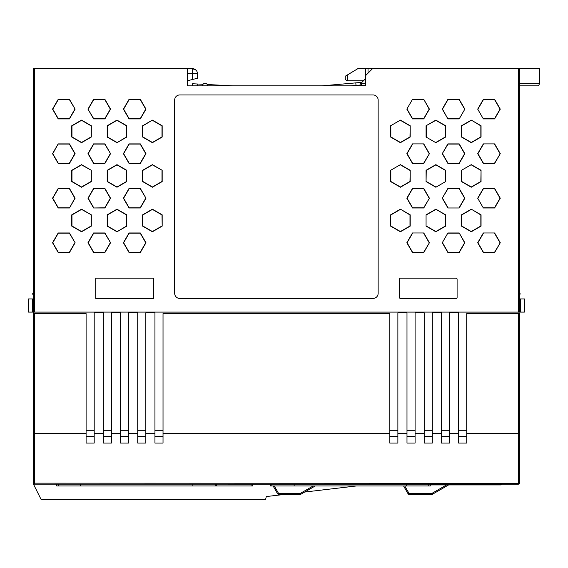 <?xml version="1.0" encoding="UTF-8"?>
<svg xmlns="http://www.w3.org/2000/svg" width="568" height="568" viewBox="0 0 568 568"><rect width="100%" height="100%" fill="white"/><g stroke="black" fill="none" stroke-linecap="round" stroke-linejoin="round"><path stroke-width="0.85" d="M519.358 96.475L519.358 68.636L539.6 68.636L539.6 83.318L519.358 83.318M285.519 494.302L266.286 496.56L265.625 499.364L41.052 499.364L33.462 484.177L33.462 346.508M519.358 442.941L519.358 346.508M519.358 444.694L519.358 443.75M519.358 482.658L519.358 473.045L519.358 483.162L518.343 484.177L519.06 483.879M406.993 436.65L415.087 436.65M406.993 433.561L406.993 312.847L397.884 312.847L397.884 433.561L406.993 433.561L406.993 443.054L415.087 443.054L415.087 433.561L424.204 433.561L424.204 312.847L415.087 312.847L415.087 433.561M424.204 436.65L432.298 436.65M424.204 433.561L424.204 443.054L432.298 443.054L432.298 433.561L441.407 433.561L441.407 312.847L432.298 312.847L432.298 433.561M441.407 436.65L449.508 436.65M441.407 433.561L441.407 443.054L449.508 443.054L449.508 433.561L458.617 433.561L458.617 443.054L466.719 443.054L466.719 433.561L518.343 433.561L518.343 483.325L519.358 483.162A1.015 1.015 0 0 1 518.343 484.177L34.314 484.163A1.015 1.015 0 0 1 33.462 483.162L33.462 439.639M519.358 293.869L519.358 298.931L524.413 298.931L524.413 312.088L518.343 312.088L518.343 68.636L372.572 68.636L365.487 75.722L365.487 85.846L187.326 85.846L187.326 80.784L197.451 78.263L197.451 73.698A5.062 5.062 0 0 0 192.389 68.636A5.062 5.062 0 0 1 197.451 73.698L192.389 73.698L192.389 68.636L33.462 68.636L33.462 312.088L32.291 312.088L32.291 298.931L28.4 298.931L28.4 312.088L32.291 312.088M34.47 68.636L34.47 312.088L518.343 312.088M34.47 312.088L33.462 312.088M519.585 298.931L519.358 101.537M400.412 278.178L456.09 278.178A1.015 1.015 0 0 1 457.098 279.193L457.098 297.412A1.015 1.015 0 0 1 456.09 298.427L400.412 298.427A1.015 1.015 0 0 1 399.396 297.412L399.396 279.193A1.015 1.015 0 0 1 400.412 278.178M423.771 99.35L429.415 109.127L423.771 118.911L412.482 118.911L406.837 109.127L412.482 99.35L423.771 99.35L429.188 109.127L423.657 118.705L412.595 118.705L407.071 109.127M406.837 109.127L412.482 99.35M412.595 99.556L423.657 99.556M471.27 209.187L481.053 214.832L481.053 226.128L471.27 231.772L461.493 226.128L461.493 214.832L471.27 209.187L480.847 214.952L480.847 226.007L471.27 231.538L461.692 226.007M461.493 226.128L461.493 214.832M461.692 214.952L471.27 209.422M435.841 209.187L445.617 214.832L445.617 226.128L435.841 231.772L426.064 226.128L426.064 214.832L435.841 209.187L445.418 214.952L445.418 226.007L435.841 231.538L426.263 226.007M426.064 226.128L426.064 214.832M426.263 214.952L435.841 209.422M400.412 209.187L410.188 214.832L410.188 226.128L400.412 231.772L390.635 226.128L390.635 214.832L400.412 209.187L409.99 214.952L409.99 226.007L400.412 231.538L390.834 226.007M390.635 226.128L390.635 214.832M390.834 214.952L400.412 209.422M500.28 242.749L494.629 252.526L483.34 252.526L477.695 242.749L483.34 232.972L494.629 232.972L500.28 242.749L494.515 252.327L483.46 252.327L477.929 242.749L483.46 233.171M483.34 232.972L494.629 232.972M494.515 233.171L500.046 242.749M459.2 232.972L464.851 242.749L459.2 252.526L447.911 252.526L442.266 242.749L447.911 232.972L459.2 232.972L464.617 242.749L459.086 252.327L448.024 252.327L442.5 242.749M442.266 242.749L447.911 232.972M448.024 233.171L459.086 233.171M429.415 242.749L423.771 252.526L412.482 252.526L406.837 242.749L412.482 232.972L423.771 232.972L429.415 242.749L423.657 252.327L412.595 252.327L407.071 242.749L412.595 233.171M412.482 232.972L423.771 232.972M423.657 233.171L429.188 242.749M483.34 188.434L494.629 188.434L500.28 198.211L494.629 207.987L483.34 207.987L477.695 198.211L483.34 188.434L494.515 188.633L500.046 198.211L494.515 207.789L483.46 207.789M483.34 207.987L477.695 198.211M477.929 198.211L483.46 188.633M447.911 118.911L442.266 109.127L447.911 99.35L459.2 99.35L464.851 109.127L459.2 118.911L447.911 118.911L442.5 109.127L448.024 99.556L459.086 99.556L464.617 109.127M464.851 109.127L459.2 118.911M459.086 118.705L448.024 118.705M483.34 99.35L494.629 99.35L500.28 109.127L494.629 118.911L483.34 118.911L477.695 109.127L483.34 99.35L494.515 99.556L500.046 109.127L494.515 118.705L483.46 118.705M483.34 118.911L477.695 109.127M477.929 109.127L483.46 99.556M471.27 120.111L481.053 125.755L481.053 137.044L471.27 142.689L461.493 137.044L461.493 125.755L471.27 120.111L480.847 125.869L480.847 136.931L471.27 142.454L461.692 136.931M461.493 137.044L461.493 125.755M461.692 125.869L471.27 120.338M426.064 125.755L435.841 120.111L445.617 125.755L445.617 137.044L435.841 142.689L426.064 137.044L426.064 125.755L435.841 120.338L445.418 125.869L445.418 136.931L435.841 142.454M435.841 142.689L426.064 137.044M426.263 136.931L426.263 125.869M410.188 125.755L410.188 137.044L400.412 142.689L390.635 137.044L390.635 125.755L400.412 120.111L410.188 125.755L409.99 136.931L400.412 142.454L390.834 136.931L390.834 125.869M390.635 125.755L400.412 120.111M400.412 120.338L409.99 125.869M429.415 153.672L423.771 163.449L412.482 163.449L406.837 153.672L412.482 143.889L423.771 143.889L429.415 153.672L423.657 163.243L412.595 163.243L407.071 153.672L412.595 144.094M412.482 143.889L423.771 143.889M423.657 144.094L429.188 153.672M426.064 181.582L426.064 170.293L435.841 164.649L445.617 170.293L445.617 181.582L435.841 187.234L426.064 181.582L426.263 170.407L435.841 164.883L445.418 170.407L445.418 181.469M445.617 181.582L435.841 187.234M435.841 187L426.263 181.469M410.188 170.293L410.188 181.582L400.412 187.234L390.635 181.582L390.635 170.293L400.412 164.649L410.188 170.293L409.99 181.469L400.412 187L390.834 181.469L390.834 170.407M390.635 170.293L400.412 164.649M400.412 164.883L409.99 170.407M429.415 198.211L423.771 207.987L412.482 207.987L406.837 198.211L412.482 188.434L423.771 188.434L429.415 198.211L423.657 207.789L412.595 207.789L407.071 198.211L412.595 188.633M412.482 188.434L423.771 188.434M423.657 188.633L429.188 198.211M442.266 153.672L447.911 143.889L459.2 143.889L464.851 153.672L459.2 163.449L447.911 163.449L442.266 153.672L448.024 144.094L459.086 144.094L464.617 153.672L459.086 163.243M459.2 163.449L447.911 163.449M448.024 163.243L442.5 153.672M500.28 153.672L494.629 163.449L483.34 163.449L477.695 153.672L483.34 143.889L494.629 143.889L500.28 153.672L494.515 163.243L483.46 163.243L477.929 153.672L483.46 144.094M483.34 143.889L494.629 143.889M494.515 144.094L500.046 153.672M442.266 198.211L447.911 188.434L459.2 188.434L464.851 198.211L459.2 207.987L447.911 207.987L442.266 198.211L448.024 188.633L459.086 188.633L464.617 198.211L459.086 207.789M459.2 207.987L447.911 207.987M448.024 207.789L442.5 198.211M481.053 170.293L481.053 181.582L471.27 187.234L461.493 181.582L461.493 170.293L471.27 164.649L481.053 170.293L480.847 181.469L471.27 187L461.692 181.469L461.692 170.407M461.493 170.293L471.27 164.649M471.27 164.883L480.847 170.407M378.139 100.018L378.139 293.365A5.062 5.062 0 0 1 373.084 298.427L179.737 298.427A5.062 5.062 0 0 1 174.674 293.365L174.674 100.018A5.062 5.062 0 0 1 179.737 94.955L373.084 94.955A5.062 5.062 0 0 1 378.139 100.018M356.022 85.399L361.063 84.959L360.843 82.438L355.802 82.878L356.022 85.399L350.932 85.846M322.34 85.811A10.125 10.125 0 0 1 321.573 85.846A10.125 10.125 0 0 0 322.34 85.811L355.802 82.878M519.031 312.847L519.358 313.607L466.719 313.607L466.719 433.561M163.03 433.561L389.783 433.561L389.783 313.607L163.03 313.607L163.03 443.054L154.936 443.054L154.936 312.847L145.827 312.847L145.827 443.054L137.726 443.054L137.726 312.847L128.617 312.847L128.617 443.054L120.515 443.054L120.515 312.847L111.406 312.847L111.406 443.054L103.305 443.054L103.305 312.847L94.196 312.847L94.196 443.054L86.102 443.054L86.102 313.607L33.462 313.607L33.782 312.847M458.617 433.561L458.617 312.847L449.508 312.847L449.508 433.561M389.783 433.561L389.783 443.054L397.884 443.054L397.884 433.561M389.783 436.65L397.884 436.65M458.617 436.65L466.719 436.65M430.274 484.937L501.132 484.937L501.132 484.177M501.132 484.681L501.324 484.177M294.146 484.177L294.146 485.952L270.332 485.952L270.332 484.177M406.461 484.177L406.461 485.952L428.755 485.952L428.755 484.177M430.274 484.177L430.274 485.952L428.755 485.952M406.461 485.952L294.146 485.952M145.827 436.65L137.726 436.65M128.617 436.65L120.515 436.65M313.224 485.952L300.486 493.287L278.498 493.287L278.498 494.302A1.015 1.015 0 0 1 277.617 493.791L273.101 485.952L277.617 493.791L278.498 493.287L274.266 485.952M365.487 85.207L361.44 85.207L361.44 85.846A1.015 1.015 0 0 1 360.446 85.015M361.44 85.846L365.487 85.846M363.463 80.784L346.764 80.784L345.245 79.264L345.678 79.697L345.245 79.264L345.245 76.233L357.897 68.636L365.487 68.636L365.487 75.722M368.021 73.194L368.021 68.636L365.487 68.636M368.021 68.636L372.572 68.636M519.358 312.088L519.358 68.636L518.343 68.636M365.487 83.318L361.092 83.155L365.487 78.76M360.424 83.823L361.092 83.155M519.358 85.846L538.585 85.846L539.6 83.318M519.358 263.502L519.358 258.44L519.358 263.502M519.358 278.682L519.358 273.627M153.417 298.427L95.715 298.427L95.715 278.178L153.417 278.178L153.417 298.427M58.184 143.889L69.473 143.889L75.118 153.672L69.473 163.449L58.184 163.449L52.54 153.672L58.184 143.889L52.774 153.672L58.298 163.243L69.36 163.243L74.891 153.672L69.36 144.094L58.298 144.094M91.32 170.293L91.32 181.582L81.543 187.234L71.767 181.582L71.767 170.293L81.543 164.649L91.32 170.293L81.543 164.883L71.966 170.407L71.966 181.469L81.543 187L91.121 181.469L91.121 170.407M93.613 207.987L87.969 198.211L93.613 188.434L104.902 188.434L110.554 198.211L104.902 207.987L93.613 207.987L104.789 207.789L110.32 198.211L104.789 188.633L93.727 188.633L88.203 198.211L93.727 207.789M69.473 207.987L58.184 207.987L52.54 198.211L58.184 188.434L69.473 188.434L75.118 198.211L69.473 207.987L74.891 198.211L69.36 188.633L58.298 188.633L52.774 198.211L58.298 207.789L69.36 207.789M91.32 214.832L91.32 226.128L81.543 231.772L71.767 226.128L71.767 214.832L81.543 209.187L91.32 214.832L81.543 209.422L71.966 214.952L71.966 226.007L81.543 231.538L91.121 226.007L91.121 214.952M116.972 231.772L107.196 226.128L107.196 214.832L116.972 209.187L126.756 214.832L126.756 226.128L116.972 231.772L126.55 226.007L126.55 214.952L116.972 209.422L107.395 214.952L107.395 226.007L116.972 231.538M129.042 252.526L123.398 242.749L129.042 232.972L140.332 232.972L145.983 242.749L140.332 252.526L129.042 252.526L140.218 252.327L145.749 242.749L140.218 233.171L129.163 233.171L123.632 242.749L129.163 252.327M75.118 242.749L69.473 252.526L58.184 252.526L52.54 242.749L58.184 232.972L69.473 232.972L75.118 242.749L69.36 233.171L58.298 233.171L52.774 242.749L58.298 252.327L69.36 252.327L74.891 242.749M110.554 242.749L104.902 252.526L93.613 252.526L87.969 242.749L93.613 232.972L104.902 232.972L110.554 242.749L104.789 233.171L93.727 233.171L88.203 242.749L93.727 252.327L104.789 252.327L110.32 242.749M152.401 120.111L162.185 125.755L162.185 137.044L152.401 142.689L142.625 137.044L142.625 125.755L152.401 120.111L142.831 125.869L142.831 136.931L152.401 142.454L161.979 136.931L161.979 125.869L152.401 120.338M140.332 99.35L145.983 109.127L140.332 118.911L129.042 118.911L123.398 109.127L129.042 99.35L140.332 99.35L129.163 99.556L123.632 109.127L129.163 118.705L140.218 118.705L145.749 109.127L140.218 99.556M162.185 170.293L162.185 181.582L152.401 187.234L142.625 181.582L142.625 170.293L152.401 164.649L162.185 170.293L152.401 164.883L142.831 170.407L142.831 181.469L152.401 187L161.979 181.469L161.979 170.407M129.042 163.449L123.398 153.672L129.042 143.889L140.332 143.889L145.983 153.672L140.332 163.449L129.042 163.449L140.218 163.243L145.749 153.672L140.218 144.094L129.163 144.094L123.632 153.672L129.163 163.243M116.972 142.689L107.196 137.044L107.196 125.755L116.972 120.111L126.756 125.755L126.756 137.044L116.972 142.689L126.55 136.931L126.55 125.869L116.972 120.338L107.395 125.869L107.395 136.931L116.972 142.454M87.969 109.127L93.613 99.35L104.902 99.35L110.554 109.127L104.902 118.911L93.613 118.911L87.969 109.127L93.727 118.705L104.789 118.705L110.32 109.127L104.789 99.556L93.727 99.556L88.203 109.127M162.185 226.128L152.401 231.772L142.625 226.128L142.625 214.832L152.401 209.187L162.185 214.832L162.185 226.128L161.979 214.952L152.401 209.422L142.831 214.952L142.831 226.007L152.401 231.538L161.979 226.007M145.983 198.211L140.332 207.987L129.042 207.987L123.398 198.211L129.042 188.434L140.332 188.434L145.983 198.211L140.218 188.633L129.163 188.633L123.632 198.211L129.163 207.789L140.218 207.789L145.749 198.211M126.756 181.582L116.972 187.234L107.196 181.582L107.196 170.293L116.972 164.649L126.756 170.293L126.756 181.582L126.55 170.407L116.972 164.883L107.395 170.407L107.395 181.469L116.972 187L126.55 181.469M110.554 153.672L104.902 163.449L93.613 163.449L87.969 153.672L93.613 143.889L104.902 143.889L110.554 153.672L104.789 144.094L93.727 144.094L88.203 153.672L93.727 163.243L104.789 163.243L110.32 153.672M91.32 137.044L81.543 142.689L71.767 137.044L71.767 125.755L81.543 120.111L91.32 125.755L91.32 137.044L91.121 125.869L81.543 120.338L71.966 125.869L71.966 136.931L81.543 142.454L91.121 136.931M75.118 109.127L69.473 118.911L58.184 118.911L52.54 109.127L58.184 99.35L69.473 99.35L75.118 109.127L69.36 99.556L58.298 99.556L52.774 109.127L58.298 118.705L69.36 118.705L74.891 109.127M187.326 85.846L187.326 68.636M33.462 293.869L33.462 294.849A1.015 1.015 0 0 1 32.908 293.251L33.462 292.534L33.462 116.724M33.462 96.475L33.462 95.971M33.462 258.44L33.462 263.502M33.462 278.682L33.462 273.627L33.462 278.682M195.967 70.12L192.389 68.636L195.967 70.12M195.953 73.698L194.249 73.698M202.513 85.846A2.528 2.528 0 0 1 205.041 83.318A2.528 2.528 0 0 1 207.576 85.846M33.228 298.931L33.462 298.349M33.462 298.931L32.291 298.931M519.358 452.795L519.358 483.162L519.358 433.483L518.343 433.561L518.343 313.607M519.358 313.607L519.358 433.483M34.314 484.163L33.462 483.162L33.462 313.607M356.505 485.952L304.668 492.051M111.406 436.65L103.305 436.65M233.008 85.846A10.125 10.125 0 0 1 232.475 85.832L207.192 84.504M197.572 85.846L197.671 84.007L203.046 84.291M197.671 84.007L192.616 83.745L192.502 85.846M33.462 433.483L86.102 433.561M408.967 494.302A1.015 1.015 0 0 1 408.087 493.791L403.564 485.952L408.087 493.791L408.967 493.287L408.967 494.302L432.099 494.302L432.099 493.287L432.603 494.167L448.599 484.937M278.498 494.302L300.486 494.302L300.486 493.287L300.99 494.167L315.254 485.952M145.827 433.561L154.936 433.561M128.617 433.561L137.726 433.561M111.406 433.561L120.515 433.561M94.196 433.561L103.305 433.561M34.47 484.177L34.47 313.607M163.03 436.65L154.936 436.65M94.196 436.65L86.102 436.65M432.603 494.167A1.015 1.015 0 0 1 432.099 494.302A1.015 1.015 0 0 0 432.603 494.167M300.99 494.167A1.015 1.015 0 0 1 300.486 494.302M154.936 430.317L163.03 430.317M86.102 430.317L94.196 430.317M33.782 312.088L33.782 313.607M397.884 430.317L389.783 430.317M415.087 430.317L406.993 430.317M432.298 430.317L424.204 430.317M449.508 430.317L441.407 430.317M466.719 430.317L458.617 430.317M519.031 312.088L519.031 313.607M103.305 430.317L111.406 430.317M120.515 430.317L128.617 430.317M137.726 430.317L145.827 430.317M56.743 484.177L56.743 485.952L58.263 485.952L58.263 484.177M216.685 484.177L216.685 485.952L215.166 485.952L215.166 484.177M80.557 484.177L80.557 485.952L58.263 485.952M192.871 484.177L192.871 485.952L80.557 485.952M192.871 485.952L215.166 485.952M252.597 485.952L252.597 484.177L252.597 485.952L251.077 485.952L251.077 484.177M216.685 485.952L251.077 485.952M252.781 485.697L252.781 484.177L252.597 485.697M519.358 292.534L519.905 293.251A1.015 1.015 0 0 1 519.358 294.849M499.613 484.937L499.613 484.177M271.852 485.952L271.852 484.177M361.44 83.318L361.44 85.207L360.424 84.838M347.772 80.784L347.772 74.713M187.326 73.698L192.389 73.698L192.389 79.52M520.522 298.931L520.522 312.088M446.576 484.937L432.099 493.287L408.967 493.287L404.728 485.952M33.462 483.162L518.343 483.325L518.343 484.177"/></g></svg>
